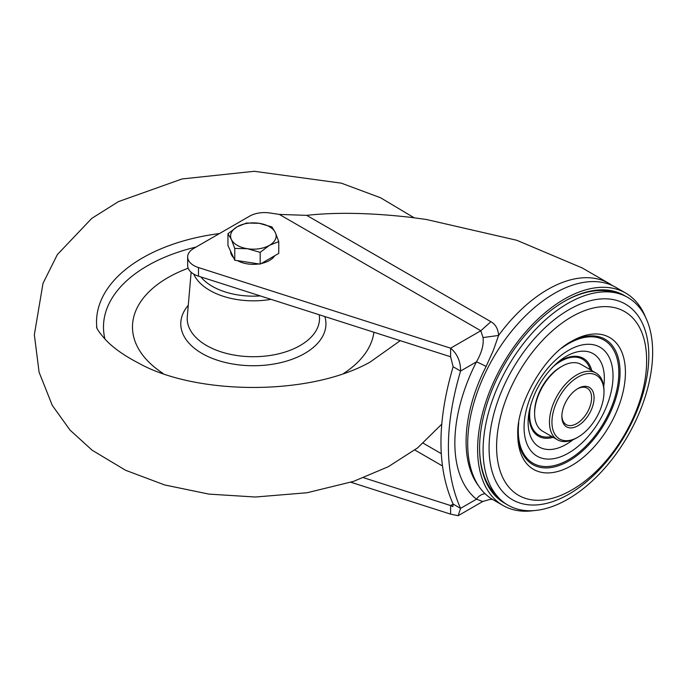 <?xml version="1.0" encoding="UTF-8"?>
<svg xmlns="http://www.w3.org/2000/svg" width="687" height="687" viewBox="0 0 687 687"><rect width="100%" height="100%" fill="white"/><g stroke="black" fill="none" stroke-linecap="round" stroke-linejoin="round"><path stroke-width="1.03" d="M561.872 415.687A21.022 12.143 120 0 0 566.217 424.618A21.022 12.143 120 0 0 582.413 418.984A21.022 12.143 120 0 0 591.593 397.825A21.022 12.143 120 0 0 587.239 388.198A21.022 12.143 120 0 0 577.338 388.902M594.075 397.825A22.774 13.147 120 0 0 577.965 388.524A22.774 13.147 120 0 0 561.863 416.425A22.774 13.147 120 0 0 577.965 425.717A22.774 13.147 120 0 0 594.075 397.825M603.985 392.105A36.797 21.245 -60 0 1 577.965 437.164A36.797 21.245 -60 0 1 551.944 422.144A36.797 21.245 -60 0 1 577.965 377.077A36.797 21.245 -60 0 1 603.985 392.105L603.985 390.671A38.549 22.259 -60 0 0 595.998 373.024L581.133 364.445A38.549 22.259 120 0 0 561.863 366.351A38.549 22.259 120 0 0 534.606 413.557A38.549 22.259 120 0 0 542.584 431.204L557.458 439.792A38.549 22.259 -60 0 1 549.471 422.144A38.549 22.259 -60 0 1 566.294 383.355A38.549 22.259 -60 0 1 595.998 373.024M577.965 437.164L576.728 437.877A38.549 22.259 -60 0 1 557.458 439.792M534.606 413.557L534.606 412.131A36.797 21.245 120 0 1 560.618 367.064L561.863 366.351M652.65 352.345A119.899 69.224 120 0 0 617.75 293.332A119.899 69.224 120 0 0 529.402 336.261A119.899 69.224 120 0 0 483.09 450.243A119.899 69.224 120 0 0 499.32 498.47A119.899 69.224 120 0 0 594.1 479.243A119.899 69.224 120 0 0 652.65 352.345M563.529 301.868A118.508 68.417 -60 0 1 612.692 292.009L617.75 293.332M499.32 498.47L495.636 494.76A118.508 68.417 -60 0 1 479.595 447.254M625.565 296.252A119.847 69.189 120 0 0 616.325 291.958A119.847 69.189 120 0 0 564.336 301.404A119.847 69.189 120 0 0 488.225 400.178A119.847 69.189 120 0 0 497.414 497.92A119.847 69.189 120 0 0 505.744 503.777M533.885 510.604A122.647 70.813 -60 0 1 503.013 505.469A122.647 70.813 -60 0 1 484.215 407.193A122.647 70.813 -60 0 1 564.336 299.111A122.647 70.813 -60 0 1 625.659 293.04A122.647 70.813 -60 0 1 645.54 317.214M625.659 293.04L615.75 287.312A122.647 70.813 120 0 0 554.426 293.392A122.647 70.813 120 0 0 474.305 401.466A122.647 70.813 120 0 0 493.103 499.75L503.013 505.469M500.754 499.853A118.92 68.657 -60 0 1 495.842 496.418M614.23 291.357A118.92 68.657 -60 0 1 619.665 293.89M187.654 256.955L187.654 265.534A21.022 12.143 0 0 0 198.491 276.157L450.603 356.768L450.603 348.18L198.491 267.569A21.022 12.143 180 0 1 187.654 256.955A21.022 12.143 180 0 1 193.391 248.617A21.022 12.143 180 0 1 193.811 248.368L249.647 216.139A21.022 12.143 180 0 1 269.845 212.979L279.317 214.413L306.694 215.357C335.797 212.111 370.533 212.781 410.92 217.375L426.438 219.496L516.71 240.252L582.207 267.947M450.603 356.768L453.128 366.746C436.906 421.895 436.906 467.675 453.128 504.086L460.565 508.38C444.343 471.969 444.343 426.189 460.565 371.04L476.46 361.86A10.511 0.756 -152.9 0 1 486.104 366.454L493.283 350.533L498.599 335.454L483.038 337.566C483.914 344.608 481.716 352.706 476.46 361.86A131.011 75.639 120 0 0 454.854 444.146A131.011 75.639 120 0 0 476.46 499.2A10.511 8.553 128.7 0 1 485.099 493.73M483.038 337.566L480.814 330.739L450.603 348.18C457.319 353.839 460.633 361.465 460.565 371.04L453.128 366.746M350.894 482.257L450.603 514.134L450.603 505.546L363.663 477.748M453.128 504.086L452.888 506.594L450.603 505.546L453.128 504.086M450.603 514.134L458.152 515.705L460.565 508.38L476.46 499.2L482.755 501.493L458.152 515.705M581.889 267.767L609.026 283.43A122.647 70.813 -60 0 0 547.702 289.51A122.647 70.813 -60 0 0 498.599 335.454C498.135 328.936 495.576 324.358 490.913 321.714L306.694 215.357M343.723 373.385A120.895 69.799 0 0 0 373.917 332.25M188.178 268.231A120.895 69.799 0 0 0 162.999 373.376M274.74 255.727A22.774 13.147 180 0 1 269.467 260.485A22.774 13.147 180 0 1 261.223 263.533M258.905 263.945A22.774 13.147 180 0 1 237.513 260.631M233.623 257.754A22.774 13.147 180 0 1 230.583 251.202M278.767 241.618L275.367 232.618A22.774 13.147 0 0 1 269.467 245.319A22.774 13.147 180 0 1 247.466 248.728L260.175 252.352L269.467 245.319L278.767 241.618L278.767 253.4L260.175 264.134L234.765 260.21L227.955 245.542L227.955 233.752L231.364 239.428A22.774 13.147 180 0 1 237.255 226.727A22.774 13.147 180 0 1 259.257 223.318A22.774 13.147 180 0 1 275.367 232.618L271.966 226.95L259.257 223.318L246.556 223.017L237.255 226.727L227.955 233.752M247.466 248.728A22.774 13.147 180 0 1 231.364 239.428L234.765 248.419L247.466 248.728M234.765 260.21L234.765 248.419M260.175 264.134L260.175 252.352M551.747 436.494A43.805 25.29 -60 0 1 529.651 414.991A43.805 25.29 -60 0 1 530.819 404.583M552.193 367.562A43.805 25.29 -60 0 1 590.296 369.735M553.181 437.318A44.93 25.943 -60 0 1 529.145 415.618A44.93 25.943 -60 0 1 529.522 409.718M555.989 363.87A44.93 25.943 -60 0 1 591.722 370.559M603.727 386.541A53.895 31.121 120 0 0 604.345 378.348A53.895 31.121 120 0 0 558.033 362.109C542.799 375.652 533.129 392.406 529.016 412.363A53.895 31.121 120 0 0 528.123 422.35A53.895 31.121 120 0 0 573.027 439.723M613.027 376.004A62.903 36.317 120 0 0 568.553 350.327A62.903 36.317 120 0 0 524.069 427.366A62.903 36.317 120 0 0 568.553 453.051A62.903 36.317 120 0 0 613.027 376.004M561.829 348.043A71.087 41.048 -60 0 1 618.815 372.663A71.087 41.048 -60 0 1 568.553 459.732A71.087 41.048 -60 0 1 518.281 430.706A71.087 41.048 -60 0 1 518.737 422.685M570.27 342.074A72.333 41.761 -60 0 1 620.06 372.371A72.333 41.761 -60 0 1 569.592 460.556A72.333 41.761 -60 0 1 517.783 432.973M517.766 434.519A76.12 43.951 120 0 0 571.593 465.597A76.12 43.951 120 0 0 625.419 372.371A76.12 43.951 120 0 0 571.593 341.293C544.396 355.368 516.366 403.93 517.766 434.519M646.622 360.151A106.081 61.246 120 0 0 571.61 316.844A106.081 61.246 120 0 0 496.598 446.756A106.081 61.246 -60 0 0 571.859 489.925C613.096 466.576 647.017 407.795 646.613 360.426A106.081 61.246 -60 0 0 646.622 360.151M648.82 355.806A112.96 65.213 -60 0 1 568.948 494.151A112.96 65.213 -60 0 1 489.075 448.036A112.96 65.213 -60 0 1 568.948 309.691A112.96 65.213 -60 0 1 648.82 355.806M478.822 486.241A121.393 70.083 -60 0 1 466.087 442.694A121.393 70.083 -60 0 1 466.087 441.638A121.393 70.083 -60 0 1 486.104 366.454M198.491 267.569L198.491 276.157M279.317 214.413L480.814 330.739L490.913 321.714M423.261 443.235L441.26 453.626M414.845 450.019L442.419 465.941M96.876 328A156.834 90.547 180 0 1 148.134 254.843A156.834 90.547 180 0 1 219.436 233.571M200.827 276.904A58.06 33.517 0 0 0 210.316 285.122A58.06 33.517 0 0 0 260.287 295.917M271.004 299.343A61.555 35.535 180 0 1 207.723 289.133A61.555 35.535 180 0 1 193.717 274.061M196.113 247.037A149.878 86.528 0 0 0 104.956 339.095M324.848 316.561A72.582 41.907 180 0 1 285.26 361.474A72.582 41.907 180 0 1 199.548 351.95A72.582 41.907 180 0 1 188.272 305.286M191.132 272.224L187.293 316.621A66.158 38.197 0 0 0 204.314 344.153A66.158 38.197 0 0 0 278.682 353.814A66.158 38.197 0 0 0 319.438 316.621L319.275 314.775M492.631 499.475L489.96 499.406L482.755 501.493M612.486 285.62L609.026 283.43M414.149 217.779L380.538 197.762L341.37 183.171L254.259 171.295L182.081 178.946L118.465 201.609L91.732 218.414L57.33 254.619L42.998 283.37L34.35 334.775L39.099 372.251L52.281 405.382L70.031 430.105L92.161 450.234L125.627 470.294L164.64 484.945L208.9 494.108L255.384 497.019L307.141 492.734L353.53 481.389L388.267 466.722L417.619 447.881L441.724 424.205M96.566 327.278C96.773 326.711 95.201 328.146 106.047 340.237C113.518 348.077 124.33 355.686 138.491 363.054C194.833 394.819 308.618 396.665 370.044 362.118L400.255 340.666"/></g></svg>
